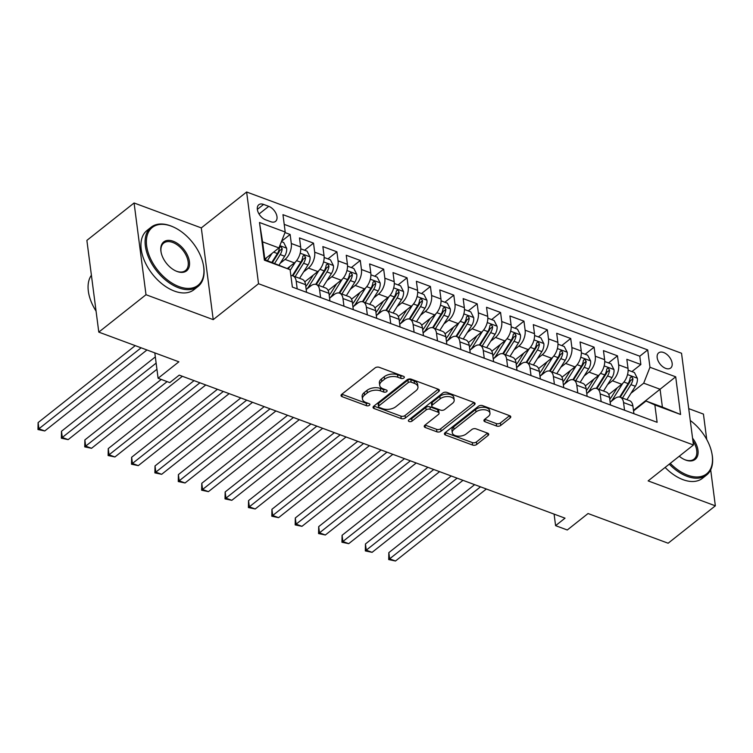 <?xml version="1.0" encoding="UTF-8"?>
<svg xmlns="http://www.w3.org/2000/svg" width="753" height="753" viewBox="0 0 753 753"><rect width="100%" height="100%" fill="white"/><g stroke="black" fill="none" stroke-linecap="round" stroke-linejoin="round"><path stroke-width="1.13" d="M403.89 377.968A2.08 1.167 172.6 0 0 404.342 377.112A2.08 1.167 172.6 0 0 403.58 376.349L379.201 367.304A2.965 1.666 172.6 0 0 375.05 367.925L341.683 394.356A2.965 1.666 172.6 0 0 341.043 395.589A2.965 1.666 172.6 0 0 342.126 396.68L366.513 405.716A2.08 1.167 172.6 0 0 369.412 405.293A2.08 1.167 172.6 0 0 369.874 404.427A2.08 1.167 172.6 0 0 369.111 403.664L365.949 402.497A9.497 5.337 172.6 0 1 362.466 399.015A9.497 5.337 172.6 0 1 364.537 395.071L367.323 392.868A9.497 5.337 172.6 0 1 380.594 390.892L383.748 392.059A2.08 1.167 172.6 0 0 386.656 391.626A2.08 1.167 172.6 0 0 387.108 390.769A2.08 1.167 172.6 0 0 386.345 390.007L383.192 388.84A9.497 5.337 172.6 0 1 379.71 385.357A9.497 5.337 172.6 0 1 381.78 381.413L384.557 379.211A9.497 5.337 172.6 0 1 397.829 377.234L400.991 378.401A2.08 1.167 172.6 0 0 403.89 377.968M663.628 352.517A9.676 5.845 51.6 0 0 658.659 352.865A9.676 5.845 51.6 0 0 658.141 360.913A9.676 5.845 51.6 0 0 665.69 368.377A9.676 5.845 51.6 0 0 670.669 368.029A9.676 5.845 51.6 0 0 671.187 359.99A9.676 5.845 51.6 0 0 663.628 352.517M496.604 426.038A2.965 1.666 172.6 0 0 500.754 425.417L510.12 418A2.965 1.666 172.6 0 0 510.76 416.767A2.965 1.666 172.6 0 0 509.677 415.684L482.588 405.641A2.965 1.666 172.6 0 0 478.447 406.262L445.079 432.693A2.965 1.666 172.6 0 0 444.43 433.926A2.965 1.666 172.6 0 0 445.522 435.018L472.602 445.061A2.965 1.666 172.6 0 0 476.753 444.439L488.057 435.479A2.965 1.666 172.6 0 0 488.706 434.246A2.965 1.666 172.6 0 0 487.615 433.163L476.028 428.862A2.965 1.666 172.6 0 0 471.877 429.483L466.267 433.926A7.935 4.462 172.6 0 1 457.777 436.138A7.935 4.462 172.6 0 1 452.261 432.674A7.935 4.462 172.6 0 1 453.993 429.37L475.962 411.966A7.935 4.462 172.6 0 1 484.452 409.754A7.935 4.462 172.6 0 1 489.968 413.218A7.935 4.462 172.6 0 1 488.236 416.522L484.574 419.421A2.965 1.666 172.6 0 0 483.925 420.654A2.965 1.666 172.6 0 0 485.017 421.736L496.604 426.038L496.283 423.562A2.965 1.666 172.6 0 0 500.434 422.941L509.621 415.665M145.997 294.715L213.221 319.639L201.305 227.905L134.081 202.981L145.997 294.715L98.794 332.12L178.875 361.807L158.102 378.27L169.792 382.609L179.233 375.126L565.032 518.168L555.592 525.65L567.282 529.99L588.055 513.527L668.137 543.224L715.35 505.818L710.681 469.863M213.221 319.639L258.543 283.73L693.447 444.985L648.126 480.894L715.35 505.818M438.735 391.541A2.965 1.666 172.6 0 0 439.385 390.308A2.965 1.666 172.6 0 0 438.293 389.216L411.213 379.173A2.965 1.666 172.6 0 0 407.062 379.794L373.704 406.234A2.965 1.666 172.6 0 0 373.055 407.467A2.965 1.666 172.6 0 0 374.147 408.55L401.227 418.593A2.965 1.666 172.6 0 0 405.378 417.971L438.735 391.541L438.444 389.282M446.906 392.407L473.985 402.45A2.965 1.666 172.6 0 1 475.077 403.542A2.965 1.666 172.6 0 1 474.428 404.775L441.06 431.205A2.965 1.666 172.6 0 1 436.919 431.827L425.323 427.525A2.965 1.666 172.6 0 1 424.24 426.443A2.965 1.666 172.6 0 1 424.88 425.21L438.415 414.489A2.965 1.666 172.6 0 0 439.065 413.256A2.965 1.666 172.6 0 0 437.973 412.164L430.283 409.312A2.965 1.666 172.6 0 0 426.132 409.933L412.051 421.096A2.08 1.167 172.6 0 1 409.83 421.671A2.08 1.167 172.6 0 1 408.38 420.767A2.08 1.167 172.6 0 1 408.832 419.901L442.755 393.028A2.965 1.666 172.6 0 1 446.906 392.407M706.738 439.479L703.434 414.084L688.722 408.634M98.794 332.12L86.877 240.386L134.081 202.981M631.918 371.596L640.859 364.508L626.835 359.303L628.011 368.349L618.655 364.885A12.095 6.833 110.3 0 1 612.396 380.783L607.596 384.585M608.528 362.927L617.479 355.84L603.454 350.634L604.631 359.68L595.275 356.216A12.095 6.833 110.3 0 1 589.006 372.114L584.215 375.916M585.147 354.258L594.098 347.171L580.074 341.966L581.25 351.011L571.894 347.547A12.095 6.833 110.3 0 1 565.625 363.445L560.834 367.248M561.766 345.589L570.718 338.492L556.693 333.297L557.86 342.342L548.513 338.878A12.095 6.833 110.3 0 1 542.245 354.776L537.454 358.579M538.386 336.92L547.337 329.823L533.303 324.628L534.479 333.673L525.133 330.209A12.095 6.833 110.3 0 1 518.864 346.107L514.064 349.91M515.005 328.252L523.956 321.154L509.922 315.959L511.099 325.004L501.743 321.54A12.095 6.833 110.3 0 1 495.483 337.438L490.683 341.241M491.624 319.583L500.576 312.486L486.542 307.29L487.718 316.335L478.362 312.871A12.095 6.833 110.3 0 1 472.103 328.769L467.302 332.572M468.244 310.914L477.186 303.817L463.161 298.621L464.337 307.666L454.981 304.203A12.095 6.833 110.3 0 1 448.722 320.1L443.922 323.903M444.854 302.245L453.805 295.148L439.78 289.943L440.957 298.997L431.601 295.524A12.095 6.833 110.3 0 1 425.332 311.431L420.541 315.234M421.473 293.566L430.424 286.479L416.4 281.274L417.576 290.329L408.22 286.855A12.095 6.833 110.3 0 1 401.951 302.762L397.16 306.565M398.092 284.898L407.044 277.81L393.019 272.605L394.186 281.66L384.839 278.186A12.095 6.833 110.3 0 1 378.571 294.094L373.78 297.887M374.712 276.229L383.663 269.141L369.629 263.936L370.805 272.991L361.459 269.518A12.095 6.833 110.3 0 1 355.19 285.425L350.39 289.218M351.331 267.56L360.282 260.472L346.248 255.267L347.425 264.322L338.069 260.849A12.095 6.833 110.3 0 1 331.809 276.756L327.009 280.549M327.95 258.891L336.902 251.803L322.868 246.598L324.044 255.644L314.688 252.18A12.095 6.833 110.3 0 1 308.429 268.077L303.628 271.88M304.57 250.222L313.512 243.134L299.487 237.929L300.663 246.975A12.095 6.833 110.3 0 1 294.395 262.882L287.335 268.473M628.011 368.349A12.095 6.833 -69.7 0 1 621.743 384.256L608.735 394.563M604.631 359.68A12.095 6.833 -69.7 0 1 598.362 375.587L585.354 385.894M581.25 351.011A12.095 6.833 -69.7 0 1 574.981 366.918L561.973 377.225M557.86 342.342A12.095 6.833 -69.7 0 1 551.601 358.249L538.593 368.556M534.479 333.673A12.095 6.833 -69.7 0 1 528.22 349.58L515.212 359.878M511.099 325.004A12.095 6.833 -69.7 0 1 504.83 340.911L491.831 351.209M487.718 316.335A12.095 6.833 -69.7 0 1 481.449 332.233L468.441 342.54M464.337 307.666A12.095 6.833 -69.7 0 1 458.069 323.564L445.061 333.871M440.957 298.997A12.095 6.833 -69.7 0 1 434.688 314.895L421.68 325.202M417.576 290.329A12.095 6.833 -69.7 0 1 411.307 306.226L398.299 316.533M394.186 281.66A12.095 6.833 -69.7 0 1 387.927 297.557L374.919 307.864M370.805 272.991A12.095 6.833 -69.7 0 1 364.546 288.888L351.538 299.195M347.425 264.322A12.095 6.833 -69.7 0 1 341.156 280.22L328.157 290.526M324.044 255.644A12.095 6.833 -69.7 0 1 317.775 271.551L304.777 281.857M265.593 219.801L270.741 221.702A9.375 5.657 51.6 0 0 275.56 221.363A9.375 5.657 51.6 0 0 276.059 213.57A9.375 5.657 51.6 0 0 268.746 206.331L263.597 204.421A9.375 5.657 51.6 0 0 258.778 204.769A9.375 5.657 51.6 0 0 258.279 212.553A9.375 5.657 51.6 0 0 265.593 219.801M258.543 283.73L246.626 191.996L681.531 353.251L693.447 444.985M640.859 364.508L639.786 356.197L647.712 349.919L282.959 214.671L285.208 232.028L278.949 247.925L264.821 259.117M647.712 349.919L649.971 367.266L675.695 376.811L680.58 414.489L654.865 404.954L657.115 422.311L292.362 287.062L290.103 269.706L264.388 260.171L259.493 222.493L285.208 232.028M610.156 402.243L614.712 398.638A12.095 6.833 110.3 0 1 620.199 397.217A12.095 6.833 110.3 0 1 623.55 402.573L624.548 410.234M586.775 393.574L591.331 389.969A12.095 6.833 110.3 0 1 596.818 388.548A12.095 6.833 110.3 0 1 600.169 393.904L601.167 401.565M563.395 384.905L567.95 381.3A12.095 6.833 110.3 0 1 573.438 379.879A12.095 6.833 110.3 0 1 576.789 385.225L577.786 392.897M540.014 376.236L544.56 372.631A12.095 6.833 110.3 0 1 550.057 371.21A12.095 6.833 110.3 0 1 553.408 376.556L554.396 384.228M516.624 367.568L521.18 363.963A12.095 6.833 110.3 0 1 526.676 362.541A12.095 6.833 110.3 0 1 530.027 367.888L531.016 375.549M493.243 358.899L497.799 355.294A12.095 6.833 110.3 0 1 503.296 353.872A12.095 6.833 110.3 0 1 506.637 359.219L507.635 366.88M469.863 350.23L474.418 346.615A12.095 6.833 110.3 0 1 479.906 345.203A12.095 6.833 110.3 0 1 483.257 350.55L484.254 358.212M446.482 341.561L451.038 337.946A12.095 6.833 110.3 0 1 456.525 336.535A12.095 6.833 110.3 0 1 459.876 341.881L460.874 349.543M423.101 332.892L427.657 329.277A12.095 6.833 110.3 0 1 433.144 327.856A12.095 6.833 110.3 0 1 436.495 333.212L437.493 340.874M399.721 324.223L404.276 320.609A12.095 6.833 110.3 0 1 409.764 319.187A12.095 6.833 110.3 0 1 413.115 324.543L414.112 332.205M376.34 315.554L380.886 311.94A12.095 6.833 110.3 0 1 386.383 310.518A12.095 6.833 110.3 0 1 389.734 315.874L390.722 323.536M352.95 306.876L357.506 303.271A12.095 6.833 110.3 0 1 363.002 301.849A12.095 6.833 110.3 0 1 366.353 307.205L367.342 314.867M329.569 298.207L334.125 294.602A12.095 6.833 110.3 0 1 339.622 293.181A12.095 6.833 110.3 0 1 342.963 298.536L343.961 306.198M306.189 289.538L310.744 285.933A12.095 6.833 110.3 0 1 316.232 284.512A12.095 6.833 110.3 0 1 319.583 289.867L320.58 297.529M281.584 241.242L290.131 234.465L291.307 243.511A12.095 6.833 110.3 0 1 285.048 259.409L280.248 263.211M290.874 275.636A12.095 6.833 110.3 0 1 292.851 275.843L302.207 279.307A12.095 6.833 110.3 0 1 305.558 284.662L306.556 292.324M292.851 275.843A12.095 6.833 110.3 0 1 296.202 281.198L297.2 288.86M633.904 413.698L632.906 406.036A12.095 6.833 -69.7 0 0 629.555 400.681L620.199 397.217M610.514 405.029L609.525 397.368A12.095 6.833 -69.7 0 0 606.174 392.012L596.818 388.548M587.133 396.36L586.145 388.699A12.095 6.833 -69.7 0 0 582.794 383.343L573.438 379.879M563.752 387.691L562.755 380.03A12.095 6.833 -69.7 0 0 559.404 374.674L550.057 371.21M540.372 379.023L539.374 371.361A12.095 6.833 -69.7 0 0 536.023 366.005L526.676 362.541M516.991 370.354L515.993 362.692A12.095 6.833 -69.7 0 0 512.642 357.336L503.296 353.872M493.61 361.685L492.613 354.023A12.095 6.833 -69.7 0 0 489.262 348.667L479.906 345.203M470.23 353.016L469.232 345.354A12.095 6.833 -69.7 0 0 465.881 339.998L456.525 336.535M446.84 344.347L445.851 336.676A12.095 6.833 -69.7 0 0 442.5 331.329L433.144 327.856M423.459 335.669L422.471 328.007A12.095 6.833 -69.7 0 0 419.12 322.661L409.764 319.187M400.078 327L399.081 319.338A12.095 6.833 -69.7 0 0 395.73 313.992L386.383 310.518M376.698 318.331L375.7 310.669A12.095 6.833 -69.7 0 0 372.349 305.323L363.002 301.849M353.317 309.662L352.319 302A12.095 6.833 -69.7 0 0 348.968 296.654L339.622 293.181M329.936 300.993L328.939 293.331A12.095 6.833 -69.7 0 0 325.588 287.985L316.232 284.512M313.512 243.134L314.688 252.18M336.902 251.803L338.069 260.849M360.282 260.472L361.459 269.518M383.663 269.141L384.839 278.186M407.044 277.81L408.22 286.855M430.424 286.479L431.601 295.524M453.805 295.148L454.981 304.203M477.186 303.817L478.362 312.871M500.576 312.486L501.743 321.54M523.956 321.154L525.133 330.209M547.337 329.823L548.513 338.878M570.718 338.492L571.894 347.547M594.098 347.171L595.275 356.216M617.479 355.84L618.655 364.885M639.786 356.197L284.22 224.366M290.131 234.465L285.001 232.555M633.461 410.329L660.07 389.245L643.702 383.173L630.976 393.254M278.949 247.925L262.581 241.854L264.896 259.71L290.103 269.706M201.305 227.905L246.626 191.996M554.095 514.111L555.592 525.65M154.807 352.884L158.102 378.27M633.537 410.912L646.027 401.02L662.395 407.091L660.07 389.245L675.695 376.811M654.865 404.954L646.027 401.02M643.702 383.173L649.971 367.266M262.581 241.854L259.493 222.493M264.896 259.71L264.388 260.171M680.58 414.489L662.395 407.091M402.563 375.973A2.08 1.167 172.6 0 1 400.671 375.926L397.509 374.759A9.497 5.337 172.6 0 0 384.237 376.735L384.557 379.211M379.71 385.357L379.38 382.882A9.497 5.337 172.6 0 1 381.451 378.938L384.237 376.735M362.466 399.015L362.146 396.539A9.497 5.337 172.6 0 1 364.217 392.595L366.993 390.393A9.497 5.337 172.6 0 1 380.274 388.416L383.428 389.583A2.08 1.167 172.6 0 0 385.32 389.63M341.862 394.224L366.193 403.241A2.08 1.167 172.6 0 0 368.085 403.288M373.874 406.093L400.907 416.117A2.965 1.666 172.6 0 0 405.058 415.496L438.246 389.197M411.147 382.166A2.08 1.167 172.6 0 0 408.239 382.599L378.957 405.811A2.08 1.167 172.6 0 0 378.505 406.667A2.08 1.167 172.6 0 0 379.267 407.429L382.59 408.663A9.497 5.337 172.6 0 0 395.871 406.686L415.882 390.826A9.497 5.337 172.6 0 0 417.953 386.882A9.497 5.337 172.6 0 0 414.47 383.399L411.147 382.166L410.818 379.691A2.08 1.167 172.6 0 0 407.919 380.124L408.239 382.599M378.505 406.667L378.175 404.192A2.08 1.167 172.6 0 1 378.637 403.326L407.919 380.124M417.953 386.882L417.633 384.397A9.497 5.337 172.6 0 0 414.15 380.924L414.47 383.399M410.818 379.691L414.15 380.924M473.929 402.431L440.74 428.73L441.06 431.205M425.059 425.069L436.589 429.342A2.965 1.666 172.6 0 0 440.74 428.73M439.065 413.256L438.735 410.771A2.965 1.666 172.6 0 0 437.653 409.688L429.963 406.836A2.965 1.666 172.6 0 0 425.812 407.458L411.731 418.612L412.051 421.096M409.717 419.205A2.08 1.167 172.6 0 0 411.731 418.612M452.459 403.363A7.935 4.462 172.6 0 0 454.181 400.059A7.935 4.462 172.6 0 0 448.675 396.596A7.935 4.462 172.6 0 0 440.176 398.808L432.438 404.945A2.965 1.666 172.6 0 0 431.789 406.178A2.965 1.666 172.6 0 0 432.881 407.26L440.571 410.112A2.965 1.666 172.6 0 0 444.712 409.491L452.459 403.363M454.181 400.059L453.861 397.584A7.935 4.462 172.6 0 0 448.346 394.12A7.935 4.462 172.6 0 0 439.856 396.332L440.176 398.808M431.789 406.178L431.469 403.693A2.965 1.666 172.6 0 1 432.118 402.46L439.856 396.332M484.753 419.28L496.283 423.562M489.968 413.218L489.648 410.743A7.935 4.462 172.6 0 0 484.132 407.279A7.935 4.462 172.6 0 0 475.632 409.491L475.962 411.966M452.261 432.674L451.941 430.189A7.935 4.462 172.6 0 1 453.673 426.895L475.632 409.491M445.258 432.561L472.282 442.576A2.965 1.666 172.6 0 0 476.433 441.964L487.558 433.144M266.506 257.78L265.216 259.832M271.974 253.45L267.437 260.651M281.424 241.638L283.674 242.475L286.648 248.302A8.01 4.527 110.3 0 1 284.643 256.227L279.128 264.99M135.239 345.636L38.111 422.593L38.911 428.796L44.756 430.961L146.967 349.976M274.685 263.343L280.201 254.58A8.01 4.527 -69.7 0 0 282.215 248.697L280.69 246.466L279.41 247.662A8.01 4.527 110.3 0 1 277.396 253.545L271.88 262.298M282.215 248.697L279.504 250.853A4.085 2.306 110.3 0 1 278.723 252.575L272.464 262.515M141.122 347.811L37.97 429.53L38.111 422.593M44.756 430.961L37.97 429.53M171.232 226.126A36.878 22.27 51.6 0 0 146.637 245.798A36.878 22.27 51.6 0 0 179.092 286.62A36.878 22.27 51.6 0 0 203.329 264.764A36.878 22.27 51.6 0 0 173.435 227.029A36.878 22.27 51.6 0 0 171.232 226.126M203.329 264.764L203.461 265.414A37.782 22.816 -128.4 0 1 198.058 286.441A37.782 22.816 -128.4 0 1 178.621 287.815A37.782 22.816 -128.4 0 1 149.113 258.627A37.782 22.816 -128.4 0 1 151.127 227.208A37.782 22.816 -128.4 0 1 170.564 225.834A37.782 22.816 -128.4 0 1 172.832 226.757L173.435 227.029M173.199 241.252A18.439 11.135 -128.4 0 1 189.427 261.668A18.439 11.135 -128.4 0 1 177.124 271.504A18.439 11.135 -128.4 0 1 176.023 271.052A18.439 11.135 -128.4 0 1 161.076 252.18A18.439 11.135 -128.4 0 1 173.199 241.252M175.713 270.911A17.535 10.589 51.6 0 0 176.456 271.202A17.535 10.589 51.6 0 0 185.483 270.562A17.535 10.589 51.6 0 0 186.415 255.992A17.535 10.589 51.6 0 0 172.729 242.447A17.535 10.589 51.6 0 0 163.702 243.087A17.535 10.589 51.6 0 0 161.142 252.519M96.064 311.111A37.782 22.816 -128.4 0 1 91.405 275.231M198.058 286.441L193.907 289.736A37.782 22.816 -128.4 0 1 174.461 291.11A37.782 22.816 -128.4 0 1 144.953 261.922A37.782 22.816 -128.4 0 1 146.976 230.503L151.127 227.208M670.274 463.34A36.878 22.27 51.6 0 0 687.649 475.19A36.878 22.27 51.6 0 0 711.886 453.325A36.878 22.27 51.6 0 0 690.266 420.485M711.886 453.325L712.018 453.984A37.782 22.816 -128.4 0 1 706.615 475.002A37.782 22.816 -128.4 0 1 687.178 476.376A37.782 22.816 -128.4 0 1 669.276 464.14M692.562 438.18A18.439 11.135 -128.4 0 1 697.626 455.687A18.439 11.135 -128.4 0 1 685.682 460.064A18.439 11.135 -128.4 0 1 684.581 459.612A18.439 11.135 -128.4 0 1 679.253 456.233M684.27 459.471A17.535 10.589 51.6 0 0 685.023 459.772A17.535 10.589 51.6 0 0 694.04 459.132A17.535 10.589 51.6 0 0 692.911 440.825M706.615 475.002L702.464 478.296A37.782 22.816 -128.4 0 1 683.018 479.67A37.782 22.816 -128.4 0 1 665.115 467.425M289.886 266.449L288.333 268.925M295.505 261.875L290.187 270.327M300.767 248.819L307.055 251.144L310.038 256.971A8.01 4.527 110.3 0 1 308.024 264.905L299.572 278.337M155.325 356.913L61.492 431.262L62.301 437.465L68.147 439.63L156.935 369.271M295.129 276.69L303.581 263.258A8.01 4.527 -69.7 0 0 305.605 257.366L304.08 255.145L302.791 256.331A8.01 4.527 110.3 0 1 300.776 262.213L292.296 275.683M305.605 257.366L302.885 259.521A4.085 2.306 110.3 0 1 302.104 261.244L292.908 275.862M156.135 363.115L61.351 438.199L61.492 431.262M68.147 439.63L61.351 438.199M313.267 275.118L308.052 283.42A19.192 10.843 110.3 0 1 305.793 286.507M318.886 270.543L309.521 285.425A23.127 13.065 110.3 0 1 307.055 288.86M324.157 257.488L330.435 259.813L333.419 265.64A8.01 4.527 110.3 0 1 331.405 273.574L322.952 287.006M161.236 379.427L84.873 439.931L85.682 446.134L91.527 448.299L182.395 376.293M318.51 285.359L326.962 271.927A8.01 4.527 -69.7 0 0 328.986 266.035L327.461 263.814L326.181 265A8.01 4.527 110.3 0 1 324.157 270.882L315.676 284.352M328.986 266.035L326.265 268.19A4.085 2.306 110.3 0 1 325.484 269.913L316.288 284.53M167.11 381.611L84.731 446.868L84.873 439.931M91.527 448.299L84.731 446.868M336.657 283.787L331.433 292.089A19.192 10.843 110.3 0 1 329.174 295.176M342.276 279.212L332.911 294.094A23.127 13.065 110.3 0 1 330.435 297.529M347.538 266.157L353.816 268.482L356.8 274.308A8.01 4.527 110.3 0 1 354.785 282.243L346.333 295.675M194.058 380.623L108.253 448.6L109.063 454.803L114.908 456.967L205.776 384.962M341.89 294.028L350.343 280.596A8.01 4.527 -69.7 0 0 352.366 274.704L350.842 272.482L349.561 273.668A8.01 4.527 110.3 0 1 347.538 279.551L339.057 293.021M352.366 274.704L349.646 276.859A4.085 2.306 110.3 0 1 348.874 278.591L339.669 293.199M199.931 382.797L108.121 455.537L108.253 448.6M114.908 456.967L108.121 455.537M360.038 292.456L354.814 300.758A19.192 10.843 110.3 0 1 352.564 303.845M365.657 287.881L356.291 302.762A23.127 13.065 110.3 0 1 353.816 306.198M370.918 274.826L377.197 277.151L380.18 282.977A8.01 4.527 110.3 0 1 378.175 290.912L369.714 304.344M217.438 389.292L131.634 457.269L132.443 463.471L138.288 465.636L229.157 393.631M365.271 302.697L373.733 289.265A8.01 4.527 -69.7 0 0 375.747 283.373L374.222 281.151L372.942 282.337A8.01 4.527 110.3 0 1 370.918 288.22L362.447 301.689M375.747 283.373L373.027 285.528A4.085 2.306 110.3 0 1 372.255 287.26L363.05 301.868M223.312 391.466L131.502 464.206L131.634 457.269M138.288 465.636L131.502 464.206M383.418 301.134L378.194 309.427A19.192 10.843 110.3 0 1 375.945 312.514M389.037 296.56L379.672 311.431A23.127 13.065 110.3 0 1 377.197 314.867M394.299 283.495L400.577 285.82L403.561 291.646A8.01 4.527 110.3 0 1 401.556 299.581L393.094 313.013M240.819 397.961L155.024 465.938L155.824 472.14L161.669 474.305L252.547 402.309M388.652 311.365L397.113 297.934A8.01 4.527 -69.7 0 0 399.128 292.042L397.603 289.82L396.323 291.006A8.01 4.527 110.3 0 1 394.308 296.889L385.828 310.358M399.128 292.042L396.407 294.197A4.085 2.306 110.3 0 1 395.636 295.929L386.43 310.537M246.702 400.135L154.883 472.875L155.024 465.938M161.669 474.305L154.883 472.875M406.799 309.803L401.575 318.095A19.192 10.843 110.3 0 1 399.325 321.183M412.418 305.229L403.053 320.1A23.127 13.065 110.3 0 1 400.577 323.536M417.68 292.164L423.967 294.489L426.942 300.315A8.01 4.527 110.3 0 1 424.937 308.25L416.475 321.682M264.199 406.629L178.405 474.606L179.205 480.809L185.05 482.974L275.927 410.978M412.032 320.034L420.494 306.603A8.01 4.527 -69.7 0 0 422.508 300.72L420.983 298.489L419.703 299.675A8.01 4.527 110.3 0 1 417.689 305.558L409.208 319.027M422.508 300.72L419.798 302.866A4.085 2.306 110.3 0 1 419.016 304.598L409.811 319.206M270.082 408.804L178.263 481.544L178.405 474.606M185.05 482.974L178.263 481.544M430.179 318.472L424.956 326.764A19.192 10.843 110.3 0 1 422.706 329.852M435.799 313.897L426.433 328.769A23.127 13.065 110.3 0 1 423.967 332.205M441.06 300.833L447.348 303.167L450.322 308.994A8.01 4.527 110.3 0 1 448.317 316.919L439.865 330.351M287.58 415.298L201.785 483.285L202.585 489.478L208.43 491.643L299.308 419.647M435.422 328.703L443.875 315.272A8.01 4.527 -69.7 0 0 445.889 309.389L444.364 307.158L443.084 308.344A8.01 4.527 110.3 0 1 441.07 314.227L432.589 327.696M445.889 309.389L443.178 311.535A4.085 2.306 110.3 0 1 442.397 313.267L433.201 327.875M293.463 417.473L201.644 490.212L201.785 483.285M208.43 491.643L201.644 490.212M453.56 327.141L448.336 335.433A19.192 10.843 110.3 0 1 446.087 338.521M459.179 322.566L449.814 337.438A23.127 13.065 110.3 0 1 447.348 340.874M464.441 309.502L470.729 311.836L473.712 317.662A8.01 4.527 110.3 0 1 471.698 325.588L463.246 339.019M310.97 423.967L225.166 491.954L225.975 498.147L231.82 500.312L322.689 428.316M458.803 337.372L467.255 323.941A8.01 4.527 -69.7 0 0 469.279 318.058L467.754 315.827L466.465 317.013A8.01 4.527 110.3 0 1 464.45 322.896L455.97 336.365M469.279 318.058L466.559 320.204A4.085 2.306 110.3 0 1 465.778 321.936L456.582 336.553M316.844 426.142L225.025 498.881L225.166 491.954M231.82 500.312L225.025 498.881M476.941 335.81L471.726 344.102A19.192 10.843 110.3 0 1 469.467 347.199M482.56 331.235L473.195 346.107A23.127 13.065 110.3 0 1 470.729 349.543M487.831 318.171L494.109 320.505L497.093 326.331A8.01 4.527 110.3 0 1 495.079 334.257L486.626 347.688M334.351 432.636L248.546 500.623L249.356 506.816L255.201 508.981L346.069 436.985M482.184 346.041L490.636 332.61A8.01 4.527 -69.7 0 0 492.66 326.727L491.135 324.496L489.855 325.682A8.01 4.527 110.3 0 1 487.831 331.574L479.35 345.043M492.66 326.727L489.939 328.882A4.085 2.306 110.3 0 1 489.158 330.605L479.962 345.222M340.224 434.82L248.405 507.55L248.546 500.623M255.201 508.981L248.405 507.55M500.331 344.479L495.107 352.771A19.192 10.843 110.3 0 1 492.848 355.868M505.95 339.904L496.585 354.785A23.127 13.065 110.3 0 1 494.109 358.212M511.212 326.84L517.49 329.174L520.474 335A8.01 4.527 110.3 0 1 518.459 342.926L510.007 356.357M357.731 441.305L271.927 509.292L272.737 515.485L278.582 517.659L369.45 445.654M505.564 354.71L514.017 341.278A8.01 4.527 -69.7 0 0 516.04 335.396L514.515 333.165L513.235 334.351A8.01 4.527 110.3 0 1 511.212 340.243L502.731 353.712M516.04 335.396L513.32 337.551A4.085 2.306 110.3 0 1 512.548 339.274L503.343 353.891M363.605 443.489L271.795 516.219L271.927 509.292M278.582 517.659L271.795 516.219M523.712 353.148L518.488 361.449A19.192 10.843 110.3 0 1 516.238 364.537M529.331 348.573L519.965 363.454A23.127 13.065 110.3 0 1 517.49 366.88M534.592 335.509L540.87 337.843L543.854 343.669A8.01 4.527 110.3 0 1 541.849 351.595L533.388 365.026M381.112 449.974L295.308 517.96L296.117 524.154L301.962 526.328L392.831 454.323M528.945 363.379L537.407 349.947A8.01 4.527 -69.7 0 0 539.421 344.065L537.896 341.834L536.616 343.02A8.01 4.527 110.3 0 1 534.592 348.912L526.121 362.381M539.421 344.065L536.701 346.22A4.085 2.306 110.3 0 1 535.929 347.942L526.724 362.56M386.986 452.158L295.176 524.897L295.308 517.96M301.962 526.328L295.176 524.897M547.092 361.816L541.868 370.118A19.192 10.843 110.3 0 1 539.619 373.206M552.711 357.242L543.346 372.123A23.127 13.065 110.3 0 1 540.87 375.549M557.973 344.177L564.251 346.512L567.235 352.338A8.01 4.527 110.3 0 1 565.23 360.263L556.768 373.695M404.493 458.643L318.698 526.629L319.498 532.823L325.343 534.997L416.221 462.991M552.325 372.048L560.787 358.616A8.01 4.527 -69.7 0 0 562.802 352.733L561.277 350.503L559.997 351.689A8.01 4.527 110.3 0 1 557.982 357.581L549.502 371.05M562.802 352.733L560.081 354.889A4.085 2.306 110.3 0 1 559.31 356.611L550.104 371.229M410.376 460.827L318.557 533.566L318.698 526.629M325.343 534.997L318.557 533.566M570.473 370.485L565.249 378.787A19.192 10.843 110.3 0 1 562.999 381.875M576.092 365.911L566.727 380.792A23.127 13.065 110.3 0 1 564.251 384.218M581.354 352.856L587.641 355.181L590.616 361.007A8.01 4.527 110.3 0 1 588.611 368.932L580.149 382.364M427.873 467.312L342.078 535.298L342.879 541.492L348.724 543.666L439.601 471.66M575.706 380.717L584.168 367.285A8.01 4.527 -69.7 0 0 586.182 361.402L584.657 359.172L583.377 360.367A8.01 4.527 110.3 0 1 581.363 366.25L572.882 379.719M586.182 361.402L583.471 363.558A4.085 2.306 110.3 0 1 582.69 365.28L573.485 379.898M433.756 469.496L341.937 542.235L342.078 535.298M348.724 543.666L341.937 542.235M593.853 379.154L588.63 387.456A19.192 10.843 110.3 0 1 586.38 390.543M599.473 374.58L590.107 389.461A23.127 13.065 110.3 0 1 587.641 392.887M604.734 361.525L611.022 363.85L613.996 369.676A8.01 4.527 110.3 0 1 611.991 377.601L603.539 391.033M451.254 475.981L365.459 543.967L366.259 550.17L372.104 552.335L462.982 480.329M599.096 389.386L607.549 375.954A8.01 4.527 -69.7 0 0 609.563 370.071L608.038 367.841L606.758 369.036A8.01 4.527 110.3 0 1 604.744 374.919L596.263 388.388M609.563 370.071L606.852 372.227A4.085 2.306 110.3 0 1 606.071 373.949L596.875 388.567M457.137 478.164L365.318 550.904L365.459 543.967M372.104 552.335L365.318 550.904M617.234 387.823L612.01 396.125A19.192 10.843 110.3 0 1 609.761 399.212M622.853 383.249L613.488 398.13A23.127 13.065 110.3 0 1 611.022 401.565M628.115 370.194L634.403 372.519L637.386 378.345A8.01 4.527 110.3 0 1 635.372 386.28L626.92 399.711M474.644 484.65L388.84 552.636L389.649 558.839L395.494 561.004L486.363 488.998M622.477 398.064L630.929 384.632A8.01 4.527 -69.7 0 0 632.953 378.74L631.428 376.519L630.139 377.705A8.01 4.527 110.3 0 1 628.124 383.588L619.644 397.057M632.953 378.74L630.233 380.896A4.085 2.306 110.3 0 1 629.452 382.618L620.256 397.236M480.518 486.833L388.699 559.573L388.84 552.636M395.494 561.004L388.699 559.573M621.743 384.256L612.396 380.783M598.362 375.587L589.006 372.114M574.981 366.918L565.625 363.445M551.601 358.249L542.245 354.776M528.22 349.58L518.864 346.107M504.83 340.911L495.483 337.438M481.449 332.233L472.103 328.769M458.069 323.564L448.722 320.1M434.688 314.895L425.332 311.431M411.307 306.226L401.951 302.762M387.927 297.557L378.571 294.094M364.546 288.888L355.19 285.425M341.156 280.22L331.809 276.756M317.775 271.551L308.429 268.077M294.395 262.882L285.048 259.409M305.558 284.662L296.202 281.198M632.906 406.036L623.55 402.573M609.525 397.368L600.169 393.904M586.145 388.699L576.789 385.225M562.755 380.03L553.408 376.556M539.374 371.361L530.027 367.888M515.993 362.692L506.637 359.219M492.613 354.023L483.257 350.55M469.232 345.354L459.876 341.881M445.851 336.676L436.495 333.212M422.471 328.007L413.115 324.543M399.081 319.338L389.734 315.874M375.7 310.669L366.353 307.205M352.319 302L342.963 298.536M328.939 293.331L319.583 289.867M300.663 246.975L291.307 243.511M257.347 209.381L263.597 204.421M259.041 214.012L268.746 206.331M397.509 374.759L397.829 377.234M381.451 378.938L381.78 381.413M383.428 389.583L383.748 392.059M380.274 388.416L380.594 390.892M366.993 390.393L367.323 392.868M364.217 392.595L364.537 395.071M366.193 403.241L366.513 405.716M341.815 394.261L342.126 396.68M400.671 375.926L400.991 378.401M405.058 415.496L405.378 417.971M400.907 416.117L401.227 418.593M373.827 406.131L374.147 408.55M378.637 403.326L378.957 405.811M474.136 402.507L474.428 404.775M436.589 429.342L436.919 431.827M425.012 425.106L425.323 427.525M437.653 409.688L437.973 412.164M429.963 406.836L430.283 409.312M425.812 407.458L426.132 409.933M432.118 402.46L432.438 404.945M484.706 419.317L485.017 421.736M453.673 426.895L453.993 429.37M487.765 433.22L488.057 435.479M476.433 441.964L476.753 444.439M472.282 442.576L472.602 445.061M445.211 432.599L445.522 435.018M509.819 415.741L510.12 418M500.434 422.941L500.754 425.417M286.582 248.151L279.843 245.657M277.396 253.545L273.621 252.142M284.643 256.227L280.201 254.58M309.963 256.829L300.183 253.196M300.776 262.213L296.578 260.66M308.024 264.905L303.581 263.258M333.344 265.498L323.564 261.865M310.791 285.895L309.521 285.425M324.157 270.882L319.959 269.329M331.405 273.574L326.962 271.927M356.724 274.167L346.945 270.534M334.172 294.564L332.911 294.094M347.538 279.551L343.34 277.998M354.785 282.243L350.343 280.596M380.105 282.836L370.325 279.212M357.553 303.233L356.291 302.762M370.918 288.22L366.73 286.667M378.175 290.912L373.733 289.265M403.486 291.505L393.706 287.881M380.943 311.902L379.672 311.431M394.308 296.889L390.11 295.336M401.556 299.581L397.113 297.934M426.866 300.174L417.096 296.55M404.323 320.571L403.053 320.1M417.689 305.558L413.491 304.005M424.937 308.25L420.494 306.603M450.256 308.843L440.477 305.219M427.704 329.24L426.433 328.769M441.07 314.227L436.872 312.674M448.317 316.919L443.875 315.272M473.637 317.512L463.857 313.888M451.085 337.909L449.814 337.438M464.45 322.896L460.252 321.343M471.698 325.588L467.255 323.941M497.018 326.181L487.238 322.557M474.465 346.578L473.195 346.107M487.831 331.574L483.633 330.012M495.079 334.257L490.636 332.61M520.398 334.85L510.619 331.226M497.846 355.256L496.585 354.785M511.212 340.243L507.014 338.681M518.459 342.926L514.017 341.278M543.779 343.519L533.999 339.895M521.227 363.925L519.965 363.454M534.592 348.912L530.404 347.349M541.849 351.595L537.407 349.947M567.16 352.188L557.38 348.564M544.617 372.594L543.346 372.123M557.982 357.581L553.784 356.018M565.23 360.263L560.787 358.616M590.54 360.856L580.77 357.233M567.997 381.263L566.727 380.792M581.363 366.25L577.165 364.697M588.611 368.932L584.168 367.285M613.93 369.525L604.151 365.902M591.378 389.932L590.107 389.461M604.744 374.919L600.546 373.366M611.991 377.601L607.549 375.954M637.311 378.204L627.531 374.57M614.759 398.601L613.488 398.13M628.124 383.588L623.926 382.035M635.372 386.28L630.929 384.632"/></g></svg>
